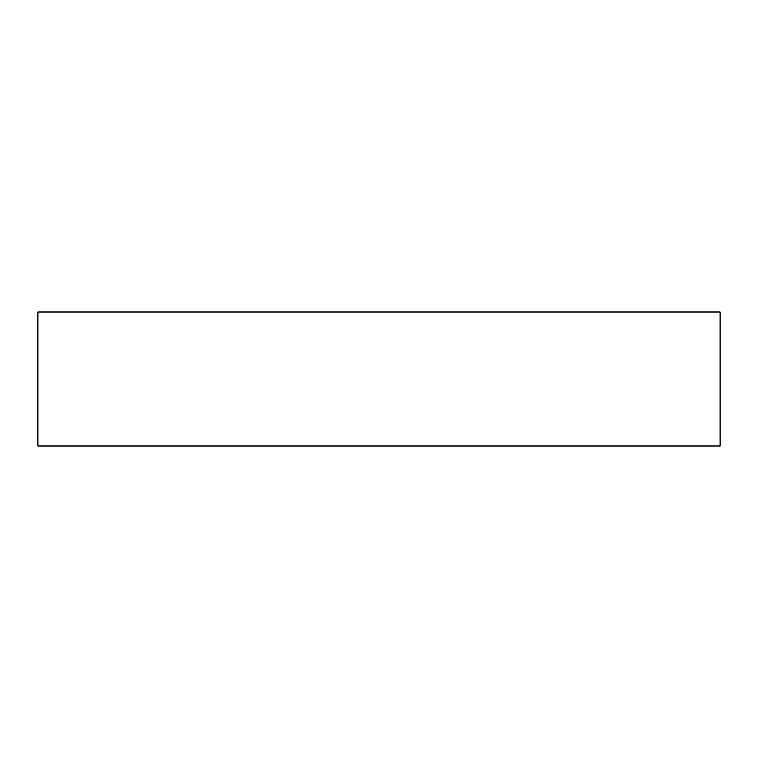 <?xml version="1.0" encoding="UTF-8"?>
<svg xmlns="http://www.w3.org/2000/svg" width="758" height="758" viewBox="0 0 758 758"><rect width="100%" height="100%" fill="white"/><g stroke="black" fill="none" stroke-linecap="round" stroke-linejoin="round"><path stroke-width="1.14" d="M379 445.998L720.1 445.998L720.1 312.002L37.9 312.002L37.9 445.998L379 445.998"/></g></svg>
